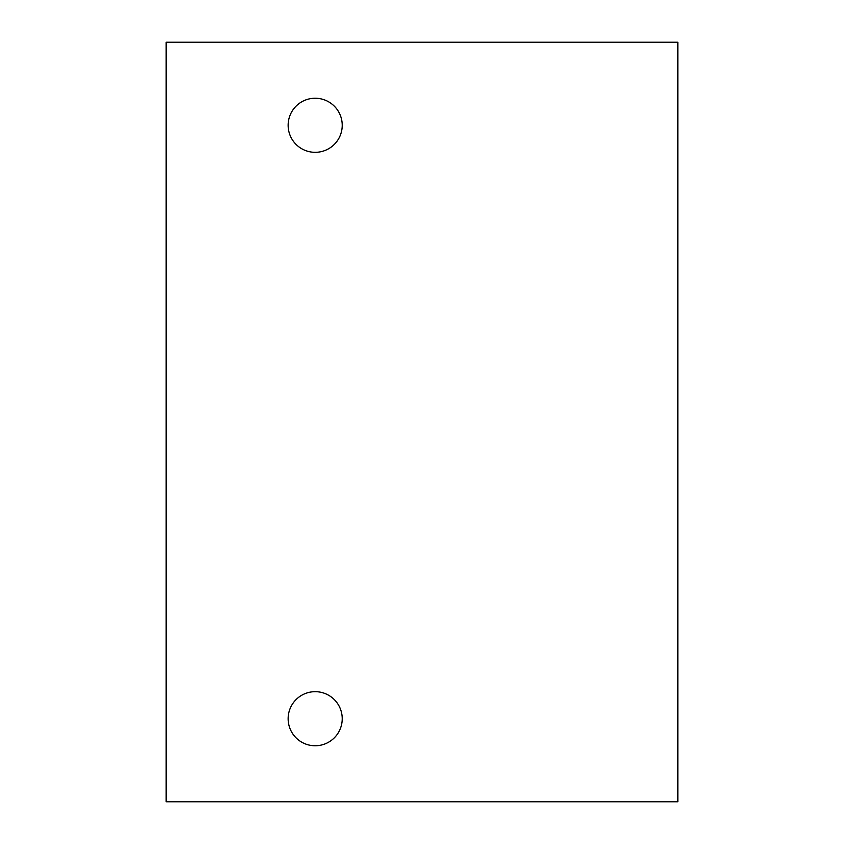 <?xml version="1.0" encoding="UTF-8"?>
<svg xmlns="http://www.w3.org/2000/svg" width="844" height="844" viewBox="0 0 844 844"><rect width="100%" height="100%" fill="white"/><g stroke="black" fill="none" stroke-linecap="round" stroke-linejoin="round"><path stroke-width="1.27" d="M288.142 718.719A27.029 27.029 0 0 1 315.181 691.679A27.029 27.029 0 0 1 342.221 718.719A27.029 27.029 0 0 1 315.181 745.758A27.029 27.029 0 0 1 288.142 718.719M288.142 125.281A27.029 27.029 0 0 1 315.181 98.242A27.029 27.029 0 0 1 342.221 125.281A27.029 27.029 0 0 1 315.181 152.321A27.029 27.029 0 0 1 288.142 125.281M166.162 42.2L166.162 801.8L677.837 801.8L677.837 42.2L166.162 42.2"/></g></svg>
